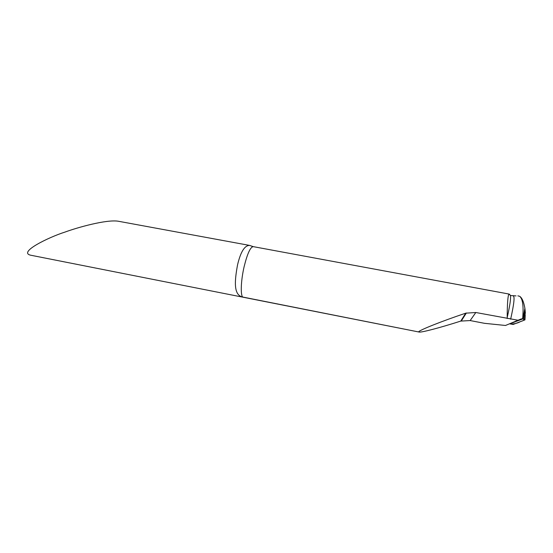 <?xml version="1.0" encoding="UTF-8"?>
<svg xmlns="http://www.w3.org/2000/svg" width="553" height="553" viewBox="0 0 553 553"><rect width="100%" height="100%" fill="white"/><g stroke="black" fill="none" stroke-linecap="round" stroke-linejoin="round"><path stroke-width="0.83" d="M242.594 297.016C233.055 294.949 234.831 279.756 237.548 264.859C240.631 251.829 244.654 245.352 249.617 245.421L253.246 246.638C250.385 247.011 247.35 253.668 244.143 266.601C241.025 279.901 240.355 294.286 242.594 297.016L419.043 332.028C420.785 332.816 440.617 327.556 460.753 321.093L470.161 320.56L484.456 323.311L505.504 325.475L521.009 319.012L522.633 318.825L509.603 323.851M518.493 320.325L475.822 312.507L470.161 320.56M517.878 295.841L519.62 296.284C522.751 298.765 523.753 306.279 522.633 318.825C523.753 306.293 522.751 298.779 519.62 296.284C521.991 297.721 523.746 301.738 524.901 308.332L525.336 312.701L524.41 319.399M419.043 332.028L30.754 255.223C17.53 252.341 49.182 237.037 64.922 232.101C77.551 227.442 106.294 219.375 118.121 221.2L249.617 245.421M250.592 245.691L252.728 246.666M508.974 294.12L509.5 294.217M507.246 318.487L507.205 316.579C507.274 303.763 507.834 296.242 508.871 294.023L253.246 246.638M418.683 331.841C418.891 330.335 441.833 321.175 465.737 313.171L475.822 312.507M509.769 294.611L510.516 295.585M510.516 295.606C510.889 298.738 509.852 305.754 507.412 316.641M523.394 319.005L522.633 318.825L509.859 323.885L513.17 324.452L524.942 319.883L523.394 319.005L525.143 310.109M522.882 318.881C525.53 320.457 521.818 320.94 520.145 321.742C518.071 322.973 515.133 323.768 511.345 324.141C510.329 323.056 514.808 322.157 516.827 321.127L522.882 318.881L524.901 308.332M513.143 295.917C514.898 296.125 514.069 303.88 510.647 319.192M465.737 313.171L460.753 321.093M508.871 294.023L510.502 295.523L516.011 295.896M466.373 312.977L461.347 320.913M520.525 319.268L521.742 318.784M525.226 315.072L524.977 319.662"/></g></svg>
